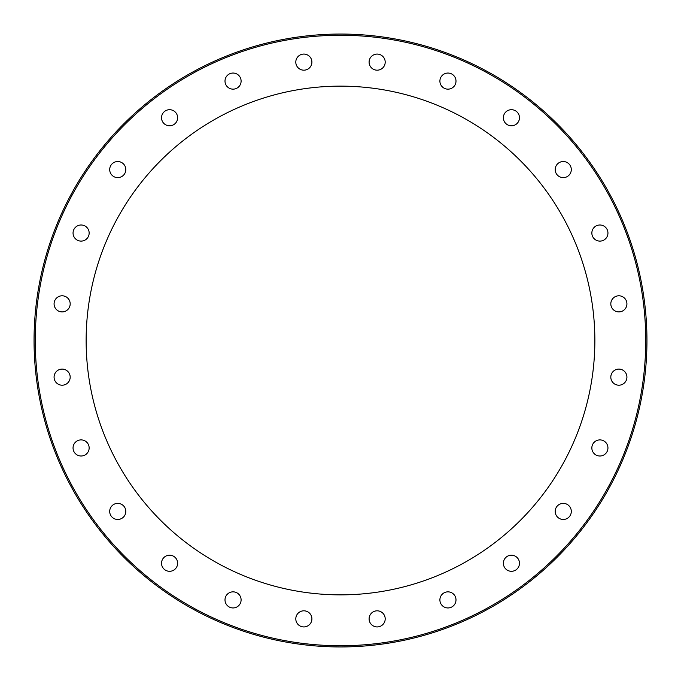 <?xml version="1.0" encoding="UTF-8"?>
<svg xmlns="http://www.w3.org/2000/svg" width="681" height="681" viewBox="0 0 681 681"><rect width="100%" height="100%" fill="white"/><g stroke="black" fill="none" stroke-linecap="round" stroke-linejoin="round"><path stroke-width="1.02" d="M34.05 340.5A306.45 306.45 0 0 0 340.5 646.95A306.45 306.45 0 0 0 646.95 340.5A306.45 306.45 0 0 0 340.5 34.05A306.45 306.45 0 0 0 34.05 340.5A306.45 306.45 0 0 1 340.5 34.05A306.45 306.45 0 0 1 646.95 340.5M86.138 340.5A254.362 254.362 0 0 1 340.5 86.138A254.362 254.362 0 0 1 594.862 340.5A254.362 254.362 0 0 1 340.5 594.862A254.362 254.362 0 0 1 86.138 340.5M369.093 62.133A8.053 8.053 0 0 1 377.146 54.08A8.053 8.053 0 0 1 385.199 62.133A8.053 8.053 0 0 1 377.146 70.186A8.053 8.053 0 0 1 369.093 62.133M296.073 64.218A8.053 8.053 0 0 1 301.768 54.352A8.053 8.053 0 0 1 311.626 60.047A8.053 8.053 0 0 1 305.939 69.905A8.053 8.053 0 0 1 296.073 64.218M226.083 85.125A8.053 8.053 0 0 1 229.029 74.127A8.053 8.053 0 0 1 240.027 77.072A8.053 8.053 0 0 1 237.082 88.07A8.053 8.053 0 0 1 226.083 85.125M163.883 123.44A8.053 8.053 0 0 1 163.883 112.059A8.053 8.053 0 0 1 175.272 112.059A8.053 8.053 0 0 1 175.272 123.44A8.053 8.053 0 0 1 163.883 123.44M113.727 176.549A8.053 8.053 0 0 1 110.773 165.551A8.053 8.053 0 0 1 121.771 162.606A8.053 8.053 0 0 1 124.725 173.604A8.053 8.053 0 0 1 113.727 176.549M79.022 240.827A8.053 8.053 0 0 1 73.327 230.97A8.053 8.053 0 0 1 83.184 225.275A8.053 8.053 0 0 1 88.879 235.141A8.053 8.053 0 0 1 79.022 240.827M62.133 311.907A8.053 8.053 0 0 1 54.08 303.854A8.053 8.053 0 0 1 62.133 295.801A8.053 8.053 0 0 1 70.186 303.854A8.053 8.053 0 0 1 62.133 311.907M64.218 384.927A8.053 8.053 0 0 1 54.352 379.232A8.053 8.053 0 0 1 60.047 369.374A8.053 8.053 0 0 1 69.905 375.061A8.053 8.053 0 0 1 64.218 384.927M85.125 454.917A8.053 8.053 0 0 1 74.127 451.971A8.053 8.053 0 0 1 77.072 440.973A8.053 8.053 0 0 1 88.07 443.918A8.053 8.053 0 0 1 85.125 454.917M123.44 517.117A8.053 8.053 0 0 1 112.059 517.117A8.053 8.053 0 0 1 112.059 505.728A8.053 8.053 0 0 1 123.44 505.728A8.053 8.053 0 0 1 123.44 517.117M176.549 567.273A8.053 8.053 0 0 1 165.551 570.227A8.053 8.053 0 0 1 162.606 559.229A8.053 8.053 0 0 1 173.604 556.275A8.053 8.053 0 0 1 176.549 567.273M240.827 601.978A8.053 8.053 0 0 1 230.97 607.673A8.053 8.053 0 0 1 225.275 597.816A8.053 8.053 0 0 1 235.141 592.121A8.053 8.053 0 0 1 240.827 601.978M311.907 618.867A8.053 8.053 0 0 1 303.854 626.92A8.053 8.053 0 0 1 295.801 618.867A8.053 8.053 0 0 1 303.854 610.814A8.053 8.053 0 0 1 311.907 618.867M384.927 616.782A8.053 8.053 0 0 1 379.232 626.648A8.053 8.053 0 0 1 369.374 620.953A8.053 8.053 0 0 1 375.061 611.095A8.053 8.053 0 0 1 384.927 616.782M454.917 595.875A8.053 8.053 0 0 1 451.971 606.873A8.053 8.053 0 0 1 440.973 603.928A8.053 8.053 0 0 1 443.918 592.93A8.053 8.053 0 0 1 454.917 595.875M517.117 557.56A8.053 8.053 0 0 1 517.117 568.941A8.053 8.053 0 0 1 505.728 568.941A8.053 8.053 0 0 1 505.728 557.56A8.053 8.053 0 0 1 517.117 557.56M567.273 504.451A8.053 8.053 0 0 1 570.227 515.449A8.053 8.053 0 0 1 559.229 518.394A8.053 8.053 0 0 1 556.275 507.396A8.053 8.053 0 0 1 567.273 504.451M601.978 440.173A8.053 8.053 0 0 1 607.673 450.03A8.053 8.053 0 0 1 597.816 455.725A8.053 8.053 0 0 1 592.121 445.859A8.053 8.053 0 0 1 601.978 440.173M618.867 369.093A8.053 8.053 0 0 1 626.92 377.146A8.053 8.053 0 0 1 618.867 385.199A8.053 8.053 0 0 1 610.814 377.146A8.053 8.053 0 0 1 618.867 369.093M616.782 296.073A8.053 8.053 0 0 1 626.648 301.768A8.053 8.053 0 0 1 620.953 311.626A8.053 8.053 0 0 1 611.095 305.939A8.053 8.053 0 0 1 616.782 296.073M595.875 226.083A8.053 8.053 0 0 1 606.873 229.029A8.053 8.053 0 0 1 603.928 240.027A8.053 8.053 0 0 1 592.93 237.082A8.053 8.053 0 0 1 595.875 226.083M557.56 163.883A8.053 8.053 0 0 1 568.941 163.883A8.053 8.053 0 0 1 568.941 175.272A8.053 8.053 0 0 1 557.56 175.272A8.053 8.053 0 0 1 557.56 163.883M504.451 113.727A8.053 8.053 0 0 1 515.449 110.773A8.053 8.053 0 0 1 518.394 121.771A8.053 8.053 0 0 1 507.396 124.725A8.053 8.053 0 0 1 504.451 113.727M440.173 79.022A8.053 8.053 0 0 1 450.03 73.327A8.053 8.053 0 0 1 455.725 83.184A8.053 8.053 0 0 1 445.859 88.879A8.053 8.053 0 0 1 440.173 79.022M645.741 340.5A305.241 305.241 0 0 1 340.5 645.741A305.241 305.241 0 0 1 35.259 340.5A305.241 305.241 0 0 1 340.5 35.259A305.241 305.241 0 0 1 645.741 340.5M645.69 335.086A305.241 305.241 0 0 0 340.5 35.259A305.241 305.241 0 0 0 35.31 335.086M35.31 345.914A305.241 305.241 0 0 0 340.5 645.741A305.241 305.241 0 0 0 645.69 345.914"/></g></svg>

